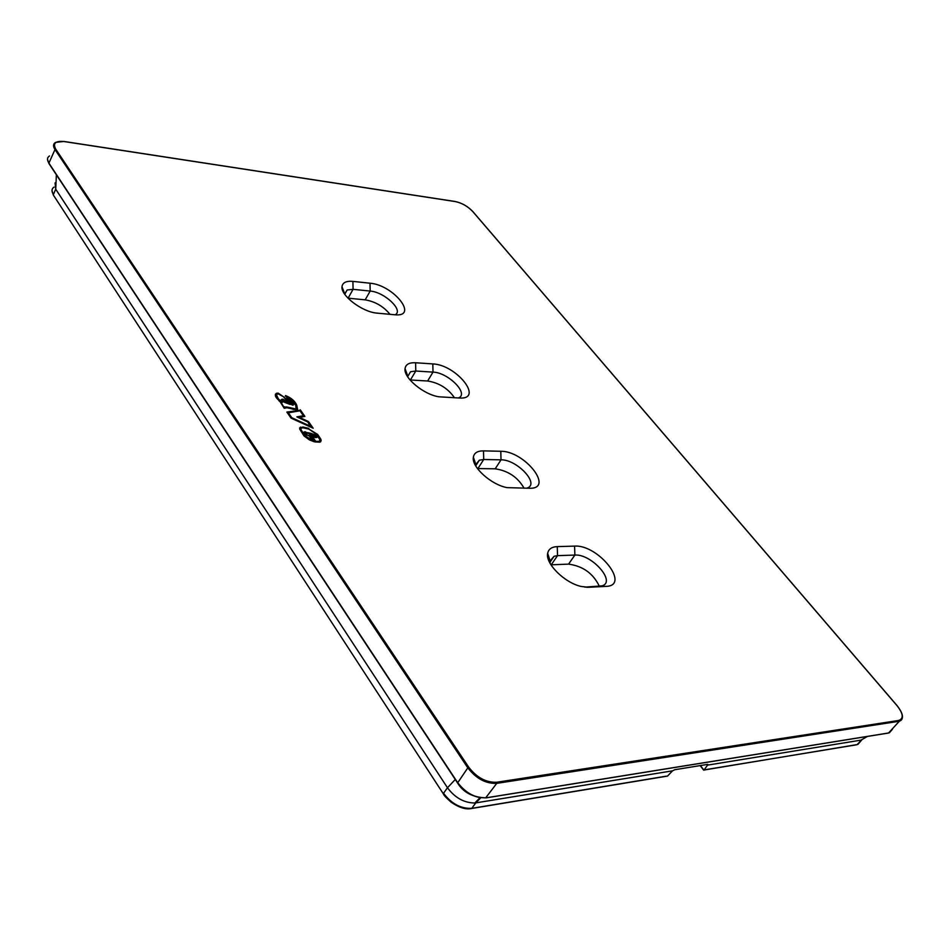 <?xml version="1.0" encoding="UTF-8"?>
<svg xmlns="http://www.w3.org/2000/svg" width="950" height="950" viewBox="0 0 950 950"><rect width="100%" height="100%" fill="white"/><g stroke="black" fill="none" stroke-linecap="round" stroke-linejoin="round"><path stroke-width="1.43" d="M293.36 405.021L291.282 401.636L289.465 401.47L286.651 396.554L295.747 405.234L296.044 409.022L286.663 406.956L283.896 407.253L280.535 402.42L282.352 402.337L279.359 399.819C276.498 397.302 275.821 395.39 277.317 394.108L278.564 393.941L283.385 396.732L289.56 403.334L292.434 405.104L293.289 405.056L291.009 402.123M283.896 407.253L280.82 401.921M284.192 406.754L293.728 409.402L296.436 408.749M289.465 401.47L286.651 396.554M289.738 400.971L291.282 401.636M286.473 401.28L288.824 403.964L282.459 401.411L281.271 399.808L282.138 399.119L286.473 401.28L283.088 399.249M289.097 403.465L290.213 404.439L288.883 404.011M282.767 399.974L285.796 401.601L286.971 403.287L282.922 401.624L282.756 399.974M287.256 402.8L282.483 401.197L282.542 400.425M310.947 426.479L291.793 417.727L288.373 412.799L299.974 410.816L303.394 415.696L296.875 416.896L307.812 422.002L310.662 426.966L291.507 418.226L288.373 412.799M304.226 431.882L305.662 431.87L303.786 432.321L304.19 433.509L309.272 436.014L312.241 440.277L304.748 435.599L300.865 429.376L301.423 427.916L303.406 427.856L309.13 429.198L316.659 434.435L319.984 439.933L319.046 441.37L315.697 441.299L309.961 433.081L305.401 432.369L309.676 433.58L315.412 441.798L318.761 441.869L319.651 440.954M315.614 437.594L313.215 436.834L310.733 433.271L316.113 435.159L316.944 437.392L315.614 437.594M312.586 434.483L315.78 435.836L315.602 436.739L313.844 436.287L312.586 434.483L313.559 436.786L315.709 436.798M291.804 404.783L290.344 403.109L291.793 404.783L292.422 404.082L290.949 402.183L289.18 401.589L285.558 395.568C291.294 397.884 295.046 401.137 296.804 405.341L296.531 405.852C294.773 401.648 291.044 398.394 285.321 396.067M297.576 409.402L296.804 405.341L296.994 409.818L286.924 407.764M290.071 403.596L283.908 397.005L277.816 393.609L275.346 394.357M281.058 401.945L279.086 400.318L276.498 394.998M290.344 403.109L283.908 397.017M283.908 397.005L278.089 393.11M279.324 401.209L278.623 400.104C275.274 397.171 274.526 394.915 276.355 393.312L278.077 393.11M279.538 400.841L284.228 408.286L286.924 407.752M316.896 437.416L315.827 435.646L311.208 433.948M287.137 412.466L299.974 410.281L304.344 416.516M300.248 409.782L304.891 416.409L299.523 417.406L308.536 421.61L313.168 428.224L291.056 418.131L286.853 412.062L299.974 410.281M299.523 417.406L308.251 422.097L312.241 427.797M303.394 415.696L297.552 417.216M320.886 440.824L320.684 438.947L321.183 440.337L319.996 442.189L315.103 441.916L309.356 433.663L305.188 432.701L306.054 434.851L309.593 435.919L313.452 441.465M320.886 440.836L320.803 441.619M320.387 439.434L317.359 434.922L308.548 428.866L302.812 427.524L299.63 427.963M304.962 432.903L306.054 434.851M300.521 429.115L304.463 436.098L309.272 439.719L312.241 440.277M320.684 438.947L317.644 434.423L308.548 428.866M308.833 428.379L303.086 427.025L300.176 427.595M309.593 435.919L314.308 441.798L309.379 439.886L303.917 435.812L299.678 429.044L300.461 427.096M309.878 435.433L306.684 435.124M306.339 434.364L306.969 434.625M288.824 403.964L286.199 401.767M282.791 399.736L282.138 399.119M281.248 399.689L281.853 399.617M347.985 298.169L365.192 299.844L370.179 291.068L370.001 283.207C393.585 284.941 419.413 317.549 394.535 314.747L376.319 313.061C361.677 311.576 340.718 295.462 342 286.781C342.522 282.613 346.156 280.82 352.901 281.39L370.001 283.207M389.999 314.331C383.586 306.458 375.309 301.625 365.192 299.844M410.032 379.964L427.642 380.997L433.01 372.115L432.808 363.921C456.499 364.669 484.381 399.879 459.349 398.014L439.09 396.815C423.819 394.737 403.418 377.779 405.044 368.636C405.674 364.408 409.189 362.449 415.589 362.758L432.808 363.921M454.48 397.777C448.056 388.455 439.114 382.862 427.642 380.997M477.47 468.564L495.211 468.813L501.018 459.836L500.793 451.274C524.519 450.87 554.717 489.012 529.577 488.264L507.146 487.635C491.221 484.856 471.331 466.842 473.373 457.199C474.121 452.948 477.494 450.834 483.491 450.87L500.793 451.274M524.079 488.241C517.809 477.233 508.179 470.761 495.211 468.813M550.964 564.811L568.575 564.134L574.869 555.073C591.351 553.66 616.431 581.673 602.134 585.841L584.856 587.136M599.403 586.388C593.275 573.515 582.991 566.093 568.575 564.134M348.092 298.181L353.079 289.322L347.154 289.988L344.624 294.096M395.058 314.782C404.178 310.662 384.465 291.983 370.179 291.068L353.079 289.322L352.901 281.39M410.424 379.988L415.791 371.022L410.578 371.723L407.609 376.687L410.578 371.723M458.387 397.967C469.549 394.024 448.198 372.436 433.01 372.115L415.791 371.022L415.589 362.758M477.909 468.564L483.716 459.503L479.334 460.192L475.867 464.491L475.855 466.129M526.419 488.253L527.274 487.979C539.956 483.918 516.871 459.384 501.018 459.836L483.716 459.503L483.491 450.87M551.226 564.799L557.531 555.655L554.087 556.273L550.086 560.928L550.062 563.267M557.258 546.618L557.531 555.655L574.869 555.073L574.596 546.119C598.286 544.35 631.121 585.806 605.934 586.388L588.596 587.278L581.21 586.471C564.597 582.861 545.158 563.504 547.675 553.304C548.542 549.1 551.736 546.867 557.258 546.618L574.596 546.119M707.797 764.358L674.88 769.702L672.529 770.83L475.784 802.881L480.629 797.953M700.316 765.569L703.914 770.165L707.548 765.13L860.973 740.133L864.203 738.281M55.076 182.911L55.718 189.192L56.382 174.824M54.019 187.126C51.549 188.789 51.348 191.235 53.426 194.477L55.718 189.192L447.474 787.752L455.264 779.487M666.259 776.162L471.794 808.343L475.784 802.881L474.822 803.011C464.063 802.869 454.943 797.786 447.474 787.752L443.543 793.262C451.476 803.783 460.892 808.806 471.794 808.343L470.606 808.486M861.021 740.834L857.898 744.408L860.973 740.133L867.433 736.428M667.672 775.936L672.529 770.83M64.078 141.55L455.371 201.59C461.985 203.039 467.768 206.352 472.732 211.518L897.109 705.755C903.379 713.818 903.866 718.734 898.557 720.48L898.593 721.359L496.755 783.358C485.83 783.809 476.188 778.644 467.816 767.837L468.754 767.232L55.718 149.114C52.642 143.26 55.432 140.731 64.078 141.55L63.769 141.502M480.272 797.691C471.117 795.946 463.588 790.982 457.686 782.8L467.816 767.837L54.981 149.53L55.718 149.114M902.108 714.721C902.951 718.153 902.037 720.314 899.389 721.181L888.594 732.972L486.281 797.786C475.368 798.309 465.773 793.167 457.484 782.373L48.913 163.139L54.981 149.53C52.915 146.264 53.093 143.889 55.539 142.405L63.887 141.443M898.557 720.48L496.731 782.242C486.174 782.669 476.853 777.67 468.754 767.232M485.664 797.869L496.755 783.358L496.731 782.242M457.449 782.444L48.913 163.139C46.859 159.861 47.061 157.474 49.519 155.954M890.008 732.07L891.1 730.811M892.418 729.279L889.39 732.783L888.024 733.056M586.649 587.29L588.596 587.278M605.934 586.388L599.153 586.399M861.804 739.943L856.936 744.729L704.389 769.856M704.283 769.987L855.962 744.776M443.365 793.867L53.521 195.308L443.448 793.998C443.686 795.15 446.274 797.917 451.238 802.275C459.301 807.749 466.106 809.828 471.663 808.486L667.518 776.079M700.411 765.557L703.914 770.165M455.157 201.495L63.983 141.455M455.264 201.519C461.961 202.979 467.827 206.328 472.851 211.577L897.216 705.779C903.379 713.866 904.115 718.996 899.389 721.181L888.535 733.032L486.21 797.857C472.791 797.454 463.196 792.419 457.437 782.764M457.389 782.693L48.961 163.578M48.901 163.483L47.5 159.362M344.743 294.286L347.154 289.988M344.624 293.574L342 286.781M407.609 375.666L405.044 368.636M475.831 465.678L479.334 460.192M475.867 464.491L473.373 457.199M549.991 562.234L554.087 556.273M550.086 560.928L547.675 553.304M474.822 803.011L479.892 797.846M53.39 195.118L52.012 190.713M700.186 765.593L703.523 769.975"/></g></svg>
